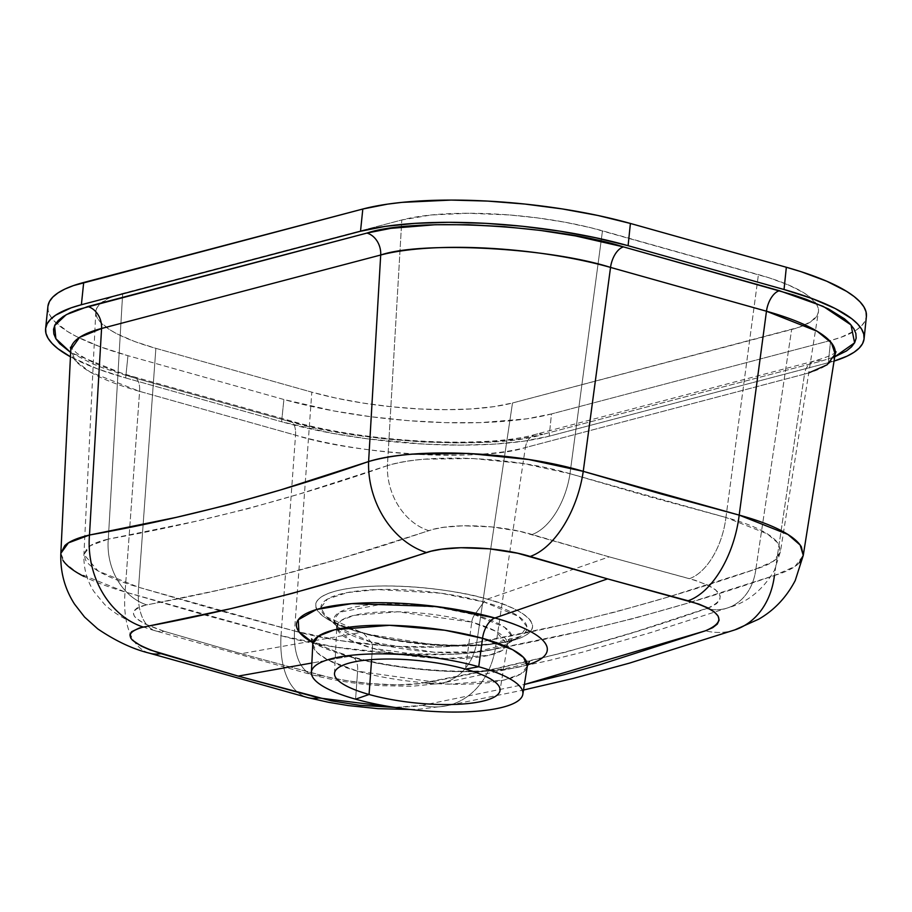 <?xml version="1.0" encoding="UTF-8"?>
<svg xmlns="http://www.w3.org/2000/svg" width="912" height="912" viewBox="0 0 912 912"><rect width="100%" height="100%" fill="white"/><g stroke="black" fill="none" stroke-linecap="round" stroke-linejoin="round"><path stroke-width="0.68" stroke-dasharray="4.56 3.42" d="M487.247 599.173C515.588 605.75 557.836 627.935 512.293 640.577C464.345 652.536 384.203 640.327 360.947 632.415A9.633 5.221 105.7 0 1 362.303 632.472A9.633 5.221 105.7 0 1 363.888 633.532L436.791 645.331L485.526 644.978L519.965 636.633L526.874 626.567L518.666 616.455L483.907 601.954A9.633 5.221 105.7 0 1 487.247 599.173L609.17 556.856L519.487 531.251L491.397 526.885L462.92 525.791L443.905 527.273L433.291 529.302L339.538 558.885L268.687 578.39L216.349 590.6L142.831 605.75L136.96 608.076L133.802 610.96L133.266 612.59L134.303 616.113L135.865 617.994L144.541 623.797L164.217 631.321L241.201 653.699L360.947 632.415A109.018 27.805 5.9 0 1 335.901 591.01A109.018 27.805 5.9 0 1 487.247 599.173A109.018 27.805 5.9 0 1 512.293 640.577A109.018 27.805 5.9 0 1 360.947 632.415L241.201 653.699L327.727 676.989L347.951 680.865L369.542 683.544L397.301 684.878L420.09 683.533L495.022 668.724L565.714 652.171L636.04 631.606L710.516 607.096L716.513 603.733L719.75 599.993L720.195 595.969L715.567 589.779L709.171 585.766L695.138 580.283L609.17 556.856L487.247 599.173A9.633 5.221 -74.3 0 0 483.907 601.954A103.58 26.425 -174.1 0 0 362.862 590.452A103.58 26.425 -174.1 0 0 325.994 616.592A103.58 26.425 -174.1 0 0 363.888 633.532L370.99 642.014A9.633 5.221 105.7 0 1 372.427 648.272L445.273 658.589L488.809 655.34L502.238 650.473L507.334 644.317L495.672 631.184L471.755 622.132A9.633 5.221 105.7 0 1 474.605 614.745L504.61 627.274L511.7 636.006L505.738 644.693L475.996 651.898L433.93 652.194L370.99 642.014A89.422 22.811 5.9 0 1 338.272 627.388A89.422 22.811 5.9 0 1 370.101 604.827A89.422 22.811 5.9 0 1 474.605 614.745L483.907 601.954L474.605 614.745A89.422 22.811 5.9 0 1 505.738 644.693A89.422 22.811 5.9 0 1 370.99 642.014L363.888 633.532A103.58 26.425 -174.1 0 0 519.965 636.633A103.58 26.425 -174.1 0 0 483.907 601.954L440.827 593.188L377.522 589.551L347.552 592.538L327.488 599.047L320.819 607.7L325.994 616.592L363.888 633.532A9.633 5.221 -74.3 0 0 362.303 632.472A9.633 5.221 -74.3 0 0 360.947 632.415C332.606 625.837 290.358 603.653 335.901 591.01C383.849 579.04 463.991 591.25 487.247 599.173M312.782 644.043L317.034 652.513L328.115 660.117L357.607 671.186A19.277 10.442 -74.3 0 0 351.701 656.583A19.277 10.442 -74.3 0 0 348.851 656.435L312.759 642.607A126.073 32.159 5.9 0 0 348.851 656.435L311.858 663.013L348.851 656.435A19.277 10.442 105.7 0 1 351.701 656.583A19.277 10.442 105.7 0 1 357.607 671.186A107.833 27.508 -174.1 0 0 467.183 684.125A107.833 27.508 -174.1 0 0 527.284 666.216L520.877 673.957L503.994 680.078L449.228 684.16L357.607 671.186L355.577 699.173L357.607 671.186A107.833 27.508 -174.1 0 1 312.782 644.043M337.201 629.189L350.938 640.463L372.427 648.272L371.606 659.604L372.427 648.272A85.739 21.865 -174.1 0 0 459.557 658.567A85.739 21.865 -174.1 0 0 507.334 644.317A85.739 21.865 -174.1 0 0 471.755 622.132A85.739 21.865 -174.1 0 0 383.576 611.872A85.739 21.865 -174.1 0 0 336.79 626.692A85.739 21.865 -174.1 0 0 372.427 648.272A9.633 5.221 -74.3 0 0 370.99 642.014L338.272 627.388L333.815 619.715L339.56 612.237L382.766 604.052L437.418 607.187L474.605 614.745A9.633 5.221 -74.3 0 0 471.755 622.132L465.473 669.112L471.755 622.132L397.803 611.792L354.175 615.349L341.213 620.399L336.79 626.692L336.631 625.575L338.272 627.388L325.994 616.592C331.706 621.733 343.801 627.023 362.303 632.472C413.923 648.352 502.729 648.934 519.965 636.633L505.738 644.693L507.722 643.256L499.993 690.635M422.29 705.329A80.951 65.744 79 0 0 446.698 705.763A80.951 65.744 -101 0 1 422.29 705.329L394.531 707.393L412.737 706.64L422.29 705.329L524.389 684.445M527.603 664.814A126.073 32.159 5.9 0 1 348.851 656.435C375.755 665.589 468.437 679.702 523.876 665.863C576.544 651.248 527.683 625.598 494.92 617.983M549.184 436.187A192.74 49.157 5.9 0 1 281.603 421.754L283.894 399.513A192.74 49.157 -174.1 0 0 551.486 413.934L549.184 436.187L551.486 413.934L830.615 340.472L828.313 362.714L549.184 436.187L524.411 441.077L494.589 444.098L460.879 445.124L424.559 444.133L368.288 438.946L331.672 433.211L281.603 421.754L125.662 377.944A192.74 49.157 5.9 0 1 70.441 356.786L97.39 368.824L125.662 377.944L127.965 355.691L125.662 377.944L281.603 421.754L283.894 399.513L127.965 355.691L283.894 399.513L333.974 410.959L370.591 416.693L408.166 420.637L445.261 422.632L480.442 422.621L526.703 418.836L551.486 413.934L830.615 340.472A192.74 49.157 -174.1 0 0 854.966 330.908A192.74 49.157 -174.1 0 0 866.4 316.464L864.838 321.446L861.475 325.892L856.311 330.053L840.807 337.383L830.615 340.472L828.313 362.714L549.184 436.187M834.047 361.084A192.74 49.157 5.9 0 1 828.313 362.714L834.047 361.084M47.903 306.489A192.74 49.157 -174.1 0 0 56.134 322.973A192.74 49.157 -174.1 0 0 127.965 355.691L99.693 346.583L76.79 336.688L67.648 331.569L54.389 321.229L50.411 316.099L48.245 311.083L47.937 306.204M335.821 647.155L281.021 635.698L295.534 435.172A165.551 42.226 -174.1 0 0 525.369 447.575L495.307 648.945C482.79 651.749 468.255 653.516 451.691 654.269L395.683 653.653L335.821 647.155M799.357 562.738C795.047 567.492 786.748 571.744 774.436 575.472L686.485 603.505L633.977 618.393L581.788 631.058L495.307 648.945L525.369 447.575C483.907 461.746 357.515 454.928 295.534 435.172A19.277 10.442 -74.3 0 0 289.503 420.523A19.277 10.442 -74.3 0 0 286.197 420.546A19.277 10.442 105.7 0 1 289.64 420.569A19.277 10.442 105.7 0 1 295.534 435.172L139.604 391.362A19.277 10.442 -74.3 0 0 133.711 376.747A19.277 10.442 -74.3 0 0 130.268 376.724L286.197 420.546L130.268 376.724L70.657 352.465L91.485 363.318L103.159 367.992L130.268 376.724A19.277 10.442 105.7 0 1 133.562 376.713A19.277 10.442 105.7 0 1 139.604 391.362L89.923 371.914L75.434 360.685L70.794 349.684A165.551 42.226 -174.1 0 0 139.604 391.362L125.081 591.945L139.604 391.362L295.534 435.172L281.021 635.698L203 614.54L125.081 591.945C108.471 587.111 94.802 581.959 84.075 576.509M62.917 560.264L60.842 553.333L64.809 562.829L77.395 572.816L125.081 591.945L281.021 635.698C346.97 654.257 449.411 660.391 495.307 648.945C587.203 632.358 680.249 607.859 774.436 575.472L804.498 374.102A165.551 42.226 -174.1 0 0 835.164 354.061M808.762 372.905L804.498 374.102A19.277 15.436 -104.7 0 1 815.066 360.81A19.277 15.436 -104.7 0 1 821.883 360.913L542.754 434.374L821.883 360.913A19.277 15.436 75.3 0 0 814.872 360.856A19.277 15.436 75.3 0 0 804.498 374.102L525.369 447.575A19.277 15.436 -104.7 0 1 535.743 434.329A19.277 15.436 -104.7 0 1 542.754 434.374C496.481 450.197 355.384 442.594 286.197 420.546L317.422 428.195L351.565 434.477L387.304 439.139L423.271 442.001L458.086 442.947L490.405 441.967L518.996 439.071L542.754 434.374A19.277 15.436 75.3 0 0 535.937 434.272A19.277 15.436 75.3 0 0 525.369 447.575L804.498 374.102L774.436 575.472L795.002 566.443L803.267 555.397M446.698 705.763A80.951 65.744 79 0 0 495.307 648.945A80.951 65.744 -101 0 1 446.698 705.763M735.505 629.668A80.951 63.783 -108.3 0 1 705.409 630.808A80.951 63.783 71.7 0 0 735.505 629.668A80.951 63.783 71.7 0 0 774.436 575.472M307.207 697.452A80.951 44.243 104.7 0 1 281.021 635.698A80.951 44.243 -75.3 0 0 307.207 697.452M148.599 652.924A80.951 43.502 106.7 0 1 125.081 591.945A80.951 43.502 -73.3 0 0 148.599 652.924M821.883 360.913L834.719 356.82L821.883 360.913M512.498 402.99L476.748 642.527C466.1 644.852 453.743 646.312 439.664 646.904L392.046 646.289L341.134 640.726L294.519 631.013L311.813 392.16A144.552 36.868 -174.1 0 0 512.498 402.99L791.627 329.517A144.552 36.868 -174.1 0 0 818.406 312.018A144.552 36.868 -174.1 0 0 815.795 303.103A144.552 36.868 -174.1 0 0 758.419 274.615L602.49 230.793A144.552 36.868 -174.1 0 0 401.804 219.974L122.664 293.447A144.552 36.868 -174.1 0 0 95.794 311.95A144.552 36.868 -174.1 0 0 155.872 348.35L311.813 392.16L294.519 631.013L216.497 609.854L138.59 587.248L155.872 348.35L138.59 587.248C124.454 583.121 112.826 578.732 103.706 574.093C94.62 569.464 88.624 564.87 85.705 560.31L83.938 554.462L87.29 548.021C90.892 544.487 97.892 541.511 108.289 539.106L122.664 293.447L108.289 539.106L195.179 521.425L247.448 508.816L299.877 493.871L387.418 465.644L401.804 219.974L387.418 465.644C398.156 462.487 410.582 460.332 424.707 459.192L472.462 458.485L523.42 463.581L569.989 473.704L602.49 230.793L569.989 473.704L647.862 496.322L725.929 517.469L758.419 274.615L725.929 517.469C740.099 521.311 751.739 525.551 760.859 530.203C769.933 534.854 775.918 539.596 778.802 544.453L780.421 551.771L777.092 558.076C773.422 562.157 766.354 565.828 755.877 569.054L791.627 329.517L755.877 569.054L667.926 597.086L615.418 611.975L563.217 624.652L476.748 642.527L512.498 402.99L799.277 327.191L810.905 321.708L817.3 315.244L818.44 311.733L818.212 308.074L816.593 304.3L809.286 296.582L803.666 292.706L788.766 285.103L769.477 277.943L590.623 227.681L564.938 222.209L537.476 217.911L509.284 214.947L468.027 213.271L431.148 214.993L401.804 219.974L115.026 295.762L108.574 298.372L99.522 304.38L97.003 307.709L95.851 311.231L96.091 314.879L97.709 318.653L100.696 322.495L110.637 330.258L117.5 334.088L134.668 341.51L155.872 348.35L311.813 392.16L336.232 398.156L362.942 403.058L390.895 406.706L419.03 408.941L446.264 409.693L471.55 408.918L493.916 406.649L512.498 402.99M476.748 642.527C568.643 625.94 661.679 601.453 755.877 569.054A57.821 45.554 -108.3 0 1 728.061 607.768A57.821 45.554 -108.3 0 1 706.572 608.578C612.613 641.569 518.62 666.307 424.582 682.803A57.821 46.957 79 0 0 442.024 683.111A57.821 46.957 79 0 0 476.748 642.527A57.821 46.957 -101 0 1 442.024 683.111A57.821 46.957 -101 0 1 424.582 682.803C402.466 687.42 353.332 684.057 321.594 675.484A57.821 31.601 104.7 0 1 313.226 675.119A57.821 31.601 104.7 0 1 294.519 631.013C350.607 646.699 437.749 652.023 476.748 642.527M755.877 569.054L773.376 561.256L780.421 551.771L777.788 542.914L767.323 533.862L725.929 517.469A57.821 31.532 104.7 0 1 689.449 578.664C723.41 589.015 729.121 598.99 706.572 608.578A57.821 45.554 71.7 0 0 728.061 607.768A57.821 45.554 71.7 0 0 755.877 569.054M725.929 517.469L569.989 473.704A57.821 31.145 106.7 0 1 532.072 534.5L609.17 556.856L689.449 578.664A57.821 31.532 -75.3 0 0 725.929 517.469M321.594 675.484L241.201 653.699L164.217 631.321A57.821 31.076 106.7 0 1 155.382 630.819A57.821 31.076 106.7 0 1 138.59 587.248L294.519 631.013A57.821 31.601 -75.3 0 0 313.226 675.119A57.821 31.601 -75.3 0 0 321.594 675.484M569.989 473.704C514.026 456.821 426.748 452.911 387.418 465.644A57.821 45.691 71.5 0 0 428.731 530.624C451.189 522.758 500.46 524.731 532.072 534.5A57.821 31.145 -73.3 0 0 569.989 473.704M164.217 631.321C130.359 619.898 124.534 611.074 146.729 604.85A57.821 46.82 -100.8 0 1 108.289 539.106L90.379 545.661L83.938 554.462L98.029 570.969L138.59 587.248A57.821 31.076 -73.3 0 0 155.382 630.819A57.821 31.076 -73.3 0 0 164.217 631.321M387.418 465.644C293.858 498.34 200.822 522.827 108.289 539.106A57.821 46.82 79.2 0 0 146.729 604.85C239.012 587.989 333.005 563.251 428.731 530.624A57.821 45.691 -108.5 0 1 387.418 465.644M311.596 638.845L320.283 644.83C327.727 648.808 338.158 652.718 351.565 656.537C396.538 669.659 467.674 674.983 505.784 668.439C520.82 665.384 528.721 663.024 529.507 661.36M334.499 673.535L336.79 626.692M410.092 709.468L420.5 709.034L445.831 705.945L523.511 690.031M95.794 311.95L83.938 554.462C83.494 568.176 86.857 580.591 94.039 591.706L104.618 604.462C116.907 615.908 133.961 624.731 155.758 630.933L313.614 675.233C334.579 680.614 357.002 684.103 380.885 685.676L412.235 686.269L441.408 683.236L547.462 660.892L582.323 652.228L650.495 632.666L727.571 607.928C747.167 602.615 762.785 590.11 774.425 570.41L780.421 551.771L818.406 312.018M836.019 351.736L835.825 351.941C834.446 354.073 827.526 357.025 815.066 360.81L535.937 434.272C486.073 448.795 364.287 442.628 289.503 420.523L133.562 376.713C114.046 371.161 98.519 365.37 86.982 359.328L77.053 353.366L70.429 347.233"/><path stroke-width="1.37" d="M524.389 684.445L564.391 674.652L599.674 664.78L705.409 630.808L712.682 627.684L717.299 624.093L719.123 620.183L718.12 616.079L714.313 611.929L707.883 607.916L699.014 604.132L607.574 578.881L494.92 617.983A126.073 32.159 5.9 0 0 337.987 605.078A126.073 32.159 5.9 0 0 312.759 642.607L298.885 631.674L298.258 619.784L316.453 609.512L351.861 603.63L436.529 606.526L494.92 617.983A19.277 10.442 -74.3 0 0 482.539 638.309L444.874 630.249L389.515 625.301L334.658 629.77L318.345 636.131L312.782 644.043L311.596 638.845M369.075 694.477A83.197 21.215 5.9 0 1 334.499 673.535A83.197 21.215 5.9 0 1 379.905 659.159A83.197 21.215 5.9 0 1 465.473 669.112A83.197 21.215 -174.1 0 0 349.969 662.887A83.197 21.215 -174.1 0 0 369.075 694.477L355.577 699.173A106.294 27.109 5.9 0 1 331.159 658.795A106.294 27.109 5.9 0 1 478.732 666.752A106.294 27.109 5.9 0 1 522.838 694.26A106.294 27.109 5.9 0 1 463.604 711.919A106.294 27.109 5.9 0 1 355.577 699.173L369.075 694.477A83.197 21.215 -174.1 0 0 484.591 700.712A83.197 21.215 -174.1 0 0 465.473 669.112L478.732 666.752L465.473 669.112A83.197 21.215 5.9 0 1 499.993 690.635A83.197 21.215 5.9 0 1 453.629 704.463A83.197 21.215 5.9 0 1 369.075 694.477L371.606 659.604L369.075 694.477M527.603 664.814A126.073 32.159 5.9 0 0 494.92 617.983A19.277 10.442 105.7 0 0 482.539 638.309L512.612 649.697L523.636 657.529L527.284 666.216A107.833 27.508 -174.1 0 0 482.539 638.309L478.732 666.752A106.294 27.109 5.9 0 1 503.15 707.131A106.294 27.109 5.9 0 1 355.577 699.173A106.294 27.109 5.9 0 1 311.391 672.406A106.294 27.109 5.9 0 1 369.406 654.041A106.294 27.109 5.9 0 1 478.732 666.752L482.539 638.309A107.833 27.508 -174.1 0 0 371.629 625.415A107.833 27.508 -174.1 0 0 312.782 644.043L311.391 672.406M494.92 617.983L607.574 578.881L517.537 553.208L489.368 548.819L460.799 547.713L441.693 549.184L431.034 551.213L354.574 575.392L291.863 593.461L230.371 608.76L139.411 627.969L131.624 631.685L129.88 634.843L130.94 638.377L132.525 640.258L141.235 646.084L150.092 649.96L238.203 676.1L311.858 663.013L238.203 676.1L331.592 700.883L359.761 705.295L394.873 707.393M784.035 289.514A192.74 49.157 5.9 0 1 864.097 338.705A192.74 49.157 5.9 0 1 834.047 361.084L847.1 356.136L854.008 352.294L859.172 348.133L862.535 343.687L864.063 339.002L863.755 334.123L861.589 329.107L857.611 323.977L851.854 318.801L835.21 308.518L812.307 298.623L784.035 289.514L786.338 267.262L784.035 289.514L628.106 245.693L630.397 223.451L628.106 245.693L784.035 289.514M864.097 338.705L866.4 316.464A192.74 49.157 -174.1 0 0 786.338 267.262L630.397 223.451A192.74 49.157 -174.1 0 0 362.816 209.019L360.514 231.26A192.74 49.157 5.9 0 1 628.106 245.693L595.536 237.713L559.934 231.158L522.656 226.301L485.138 223.315L448.829 222.323L415.12 223.349L385.297 226.37L360.514 231.26L362.816 209.019L83.687 282.492L81.385 304.733L360.514 231.26L81.385 304.733L83.687 282.492A192.74 49.157 -174.1 0 0 47.903 306.489L45.6 328.742A192.74 49.157 5.9 0 1 81.385 304.733L71.193 307.823L55.689 315.153L50.525 319.314L47.162 323.76L45.634 328.445L45.953 333.325L48.108 338.352L52.087 343.471L57.855 348.646L70.441 356.786A192.74 49.157 5.9 0 1 45.6 328.742M394.531 707.393L318.915 697.954L238.203 676.1L160.968 653.63C127.03 642.173 121.136 633.316 143.298 627.057A80.951 65.55 -100.8 0 1 89.479 535.025L176.369 517.332L228.638 504.724L281.078 489.778L368.608 461.552L380.703 255.018L101.574 328.48L89.479 535.025L68.411 542.879L60.842 553.333L64.775 545.684C69.016 541.477 77.258 537.92 89.479 535.025L101.574 328.48A165.551 42.226 -174.1 0 0 70.794 349.684L70.429 347.233M84.075 576.509C73.393 571.06 66.348 565.645 62.917 560.264M528.493 459.477L583.247 471.344L610.538 267.41A165.551 42.226 -174.1 0 0 380.703 255.018L368.608 461.552C381.227 457.915 395.842 455.453 412.441 454.165L468.586 453.446L528.493 459.477M808.762 372.905L827.104 364.789L835.164 354.061A165.551 42.226 -174.1 0 0 766.468 311.22L739.187 515.109L766.468 311.22L610.538 267.41L583.247 471.344L661.12 493.962L739.187 515.109C755.843 519.658 769.523 524.662 780.25 530.123C790.921 535.583 797.966 541.158 801.363 546.847L803.267 555.397L799.357 562.738M774.436 575.472A80.951 63.783 -108.3 0 1 735.505 629.668M523.511 690.031L573.272 678.425L629.428 663.138L734.81 629.896L758.704 619.191C774.231 610.253 786.406 597.36 795.23 580.522L803.267 555.397L800.155 545.034L787.854 534.421L739.187 515.109A80.951 44.141 104.7 0 1 688.115 600.78C722.156 611.165 727.924 621.175 705.409 630.808L525.654 684.148M318.915 697.954A80.951 44.243 104.7 0 1 307.207 697.452A80.951 44.243 -75.3 0 0 318.915 697.954M688.115 600.78A80.951 44.141 -75.3 0 0 739.187 515.109L583.247 471.344A80.951 43.605 106.7 0 1 530.168 556.457L607.574 578.881L688.115 600.78M160.968 653.63A80.951 43.502 106.7 0 1 148.599 652.924A80.951 43.502 -73.3 0 0 160.968 653.63M530.168 556.457A80.951 43.605 -73.3 0 0 583.247 471.344C517.435 451.6 414.846 446.869 368.608 461.552A80.951 63.965 71.5 0 0 426.451 552.524C449.057 544.669 498.454 546.676 530.168 556.457M426.451 552.524A80.951 63.965 -108.5 0 1 368.608 461.552C275.059 494.258 182.012 518.746 89.479 535.025A80.951 65.55 79.2 0 0 143.298 627.057C235.478 609.968 329.859 585.128 426.451 552.524M803.267 555.397L835.164 354.061L831.413 342.844L817.186 331.284L766.468 311.22A19.277 10.442 105.7 0 1 779.429 290.723L823.251 306.386L851.01 324.9L854.601 342.844L834.719 356.82L846.53 350.926L851.477 346.925L854.692 342.661L856.163 338.17L855.866 333.496L853.792 328.685L849.973 323.771L844.455 318.812L828.495 308.94L806.539 299.455L793.565 294.975L623.5 246.901L575.495 235.923L540.383 230.428L504.359 226.655L468.791 224.728L435.058 224.751L390.701 228.376L366.943 233.073L78.044 309.51L69.802 312.85L63.179 316.532L58.231 320.522L55.005 324.786L53.534 329.278L53.842 333.952L55.906 338.774L59.725 343.676L70.657 352.465L55.86 338.683L54.583 325.641L66.245 314.663L87.814 306.546A19.277 15.436 -104.7 0 1 101.574 328.48L79.583 337.372L70.794 349.684L60.842 553.333C60.169 571.847 64.718 588.764 74.488 604.052L84.577 617.059L97.687 628.847C115.493 640.919 132.639 649.002 149.135 653.095L307.743 697.6L328.366 702.263L348.407 705.592L378.07 708.67L410.092 709.468M47.937 306.204L49.465 301.519L52.828 297.073L57.992 292.912L64.9 289.058L73.496 285.581L362.816 209.019L387.589 204.128L401.941 202.373L451.121 200.081L487.441 201.073L524.947 204.06L562.225 208.916L597.839 215.46L630.397 223.451L786.338 267.262L801.078 271.696L826.796 281.249L846.655 291.395L854.145 296.56L859.913 301.735L863.892 306.854L866.047 311.881L866.366 316.76M101.574 328.48A19.277 15.436 75.3 0 0 87.814 306.546L366.943 233.073A19.277 15.436 -104.7 0 1 380.703 255.018L101.574 328.48M366.943 233.073C413.227 217.25 554.314 224.865 623.5 246.901A19.277 10.442 -74.3 0 0 610.538 267.41C548.557 247.654 422.165 240.848 380.703 255.018A19.277 15.436 75.3 0 0 366.943 233.073M610.538 267.41A19.277 10.442 105.7 0 1 623.5 246.901L779.429 290.723A19.277 10.442 -74.3 0 0 766.468 311.22L610.538 267.41M336.79 626.692L337.201 629.189M529.507 661.36L527.284 666.216L522.838 694.26M835.164 354.061L836.019 351.736"/></g></svg>
